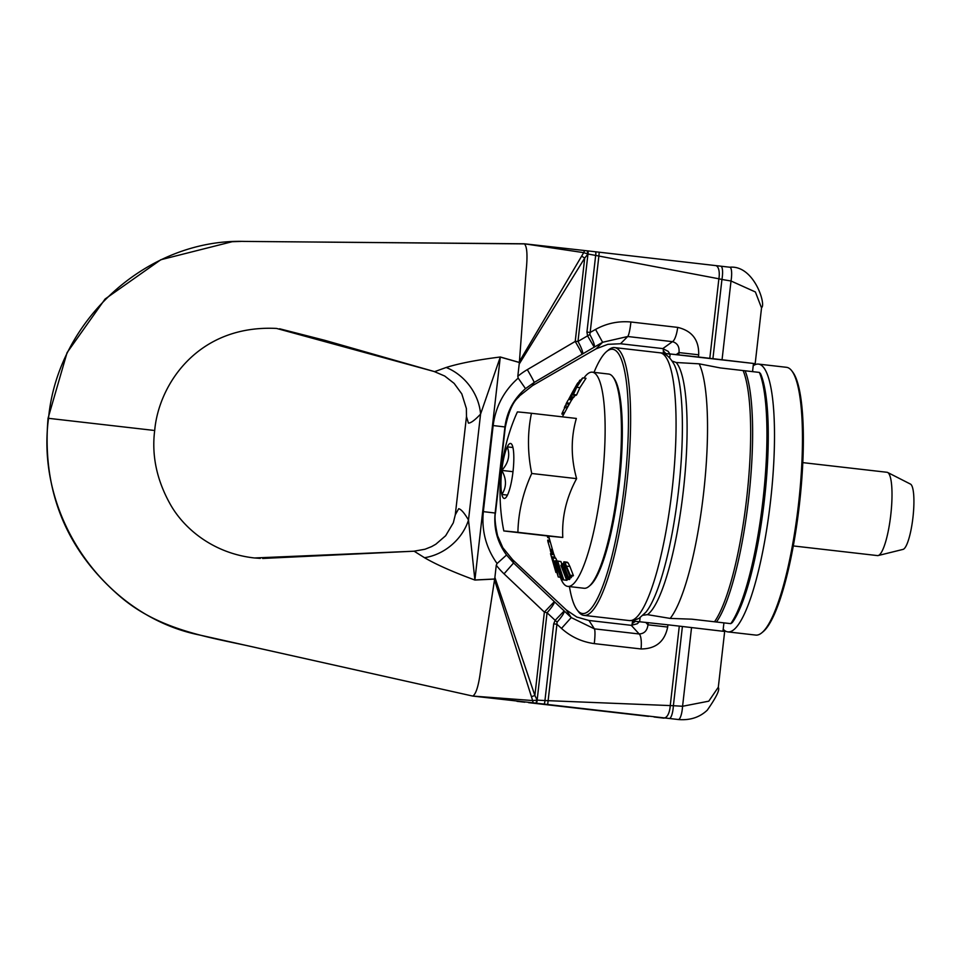 <?xml version="1.0" encoding="UTF-8"?>
<svg xmlns="http://www.w3.org/2000/svg" width="961" height="961" viewBox="0 0 961 961"><rect width="100%" height="100%" fill="white"/><g stroke="black" fill="none" stroke-linecap="round" stroke-linejoin="round"><path stroke-width="1.44" d="M714.491 621.779A134.768 27.557 -83.5 0 0 746.733 497.906A134.768 27.557 -83.5 0 0 743.117 370.562L745.075 370.778A134.768 27.557 96.5 0 1 748.703 498.134A134.768 27.557 96.5 0 1 716.462 622.007L691.752 619.172L670.177 618.416L647.438 614.644L643.137 615.232M745.075 370.778L759.394 372.424L760.644 373.841A132.966 27.184 -83.5 0 1 764.403 499.936A132.966 27.184 -83.5 0 1 732.306 622.56L730.78 623.653L716.462 622.007M672.232 361.072L676.172 362.501L699.188 363.835L720.366 367.943L743.117 370.562M759.394 372.424A134.768 27.557 96.5 0 1 763.022 499.768A134.768 27.557 96.5 0 1 730.78 623.653M670.177 618.416A134.768 27.557 -83.5 0 0 703.608 492.957A134.768 27.557 -83.5 0 0 699.188 363.835M577.068 609.827L578.546 611.773A134.768 27.557 -83.5 0 0 583.928 615.376A134.768 27.557 -83.5 0 0 626.716 484.14A134.768 27.557 -83.5 0 0 614.632 347.594A134.768 27.557 -83.5 0 0 608.577 349.888L606.703 351.45A132.966 27.184 96.5 0 1 624.602 483.9A132.966 27.184 96.5 0 1 577.068 609.827A132.966 27.184 96.5 0 1 569.441 586.582M594.006 372.363A132.966 27.184 96.5 0 1 606.703 351.45M718.311 687.223L708.774 701.17L682.574 706.275A1502.043 1470.306 95.5 0 0 673.385 705.71L544.947 700.545A1979.288 1937.46 -84.5 0 1 537.139 700.149L534.881 695.5L494.891 577.441L480.74 669.469C478.746 685.325 476.079 694.19 472.74 696.076L258.281 648.146C214.063 637.756 162.397 632.122 121.278 597.49C66.285 550.749 41.888 491.011 48.05 418.287L48.53 418.323C35.221 516.405 104.749 616.025 199.768 635.053L472.74 696.076L484.632 697.41M260.347 558.377L254.485 557.969L413.891 551.218M254.473 557.969C213.666 553.5 184.344 529.067 170.493 504.657C156.787 480.332 151.514 455.598 154.697 430.444L154.697 430.444C158.697 384.556 197.906 324.482 276.624 328.446L434.624 371.643L324.722 340.302L279.627 328.782M262.653 558.461L413.927 551.206L425.026 549.236L431.633 546.593L435.838 544.214L445.664 535.721L453.316 522.808L455.274 514.868L466.481 416.545L466.385 408.521L461.797 393.89L454.133 383.391L444.727 376.039L434.3 371.571M243.77 241.415L524.274 243.782L585.381 250.617A2.955 1.369 100.3 0 0 583.699 252.647L524.25 243.782M632.831 621.13L632.266 623.317L632.518 621.094L639.317 621.731L637.287 623.749L631.281 625.335L639.173 633.972A14.98 4.12 95.8 0 1 641.059 648.963C655.834 648.879 664.712 641.564 667.679 627.04L667.931 624.818L639.317 621.731M718.275 687.523L724.666 631.461L679.295 626.128A342.909 1.225 -173.5 0 0 667.931 624.818M472.956 696.1L533.848 702.911A2.955 1.369 -87.5 0 1 532.658 700.545L472.716 696.064M691.548 627.533L682.574 706.275A13.586 3.412 93.7 0 1 678.262 719.513L678.971 719.585C690.334 720.39 699.776 717.254 707.284 710.167C716.389 697.109 720.053 689.554 718.287 687.499M682.406 626.488L673.385 705.71A13.094 3.376 93.3 0 1 669.228 718.468A1502.043 5.358 -173.5 0 0 678.262 719.513L678.971 719.585M679.295 626.128L670.237 705.662A12.769 5.502 92.9 0 1 663.967 717.867L669.228 718.468M494.915 581.177L532.658 700.545L536.682 700.197L536.154 703.176A3.099 0.817 92.9 0 0 537.139 700.149L547.061 612.77A14.98 2.451 -46.9 0 0 554.329 601.646L544.37 612.109L547.061 612.77L555.158 620.338A17.971 2.246 -137.3 0 0 557.08 622.151C562.173 616.325 564.551 612.565 564.203 610.896L555.158 620.338L553.692 623.869L556.924 624.242L547.686 704.497L663.967 717.867M553.692 623.869L544.947 700.545A3.604 0.961 92.7 0 1 543.806 704.053L547.686 704.497M504.044 573.837L513.582 562.978L506.555 555.014L497.077 563.518L496.272 565.224A74.73 74.634 92.5 0 0 504.044 573.837L544.37 612.109L534.881 695.5L531.637 696.617M557.08 622.151L556.924 624.242L561.488 628.41C570.834 636.807 581.765 641.876 594.258 643.618L641.059 648.963M553.92 601.25L513.582 562.978L512.645 559.722L566.293 609.947L571.23 617.575L561.488 628.41M494.699 579.002L474.89 579.976A47.918 9.694 -92.8 0 0 474.89 580.048L494.699 579.063M519.36 362.501L500.285 357.072L474.89 579.976L468.5 520.021A47.918 39.365 -40.2 0 1 424.498 557.704C436.186 564.527 452.979 571.975 474.89 580.048M414.167 551.218L424.498 557.704M466.469 416.569L468.427 423.128C470.902 423.092 474.95 420.089 480.572 414.095A47.918 39.233 52.8 0 0 446.168 367.486C459.106 363.39 477.149 359.894 500.309 356.999A47.918 9.646 105.9 0 0 500.285 357.072L480.572 414.095L468.5 520.021C464.367 512.982 461.088 509.222 458.685 508.705L455.274 514.844M648.219 622.608L647.966 624.83L667.679 627.04M645.72 622.368L647.966 624.83C647.221 630.656 644.29 633.695 639.173 633.972L594.415 628.854L571.23 617.575L554.329 601.646M506.555 555.014C497.426 542.545 493.618 528.55 495.131 513.03L495.552 512.513C494.447 516.682 495.119 524.442 497.606 535.794L502.807 547.686L512.645 559.722M496.272 565.224L494.891 577.441M594.258 643.618A14.98 2.066 97.2 0 0 594.415 628.854L588.973 620.482L576.804 617.046L566.293 609.947M588.973 620.482L631.281 625.335M153.376 430.348L48.53 418.323C57.624 319.761 147.766 238.436 244.623 241.415L525.331 243.902M663.306 718.071A13.586 2.126 -86.3 0 0 663.318 718.071L654.081 717.002A13.094 1.97 -86.6 0 0 654.081 717.002A1502.043 5.358 6.5 0 1 663.318 718.071L664.015 718.143L663.306 718.071M648.495 716.365L528.622 702.659L648.483 716.365M632.266 623.317L631.797 625.371M635.329 621.371L632.578 623.341L631.99 625.383M669.709 357.864L670.153 353.996L755.178 363.654L709.807 358.321A342.909 1.225 -173.5 0 0 698.443 357.011L669.829 353.924L668.183 351.366L662.814 348.603L672.472 341.66A14.98 4.12 -82.7 0 0 677.697 327.389C692.076 330.824 699.067 339.966 698.695 354.801L698.443 357.011M670.141 354.153L663.03 353.3L669.829 353.924M761.532 307.892L755.394 291.976L731.021 280.996A13.586 3.412 -80.6 0 0 729.807 267.218A13.586 3.412 -80.6 0 0 729.795 267.218L720.774 266.185A1502.043 5.358 -173.5 0 0 729.795 267.218C754.109 264.9 766.373 305.105 761.568 307.604L755.178 363.654M722.059 359.726L731.021 280.996A1502.043 1470.306 -84.5 0 1 721.939 279.471A13.094 3.363 -80.2 0 0 720.774 266.185L715.525 265.572L720.762 266.185M712.918 358.681L721.939 279.471L718.876 278.786A12.769 5.502 -79.7 0 0 715.525 265.572L599.22 252.202L715.501 265.572M709.807 358.321L718.876 278.786L598.871 256.046L599.22 252.202L595.34 251.758L599.22 252.202M586.931 332.086L595.664 255.422A1979.288 1937.46 95.5 0 0 587.964 254.028L577.981 341.407A14.98 2.511 59.9 0 1 582.558 353.972L582.054 354.261A14.98 0.649 -120.5 0 0 575.219 341.431L577.981 341.407L587.567 335.857A17.971 2.15 150.3 0 1 589.85 334.524C593.502 341.371 594.967 345.588 594.246 347.209L587.567 335.857L586.931 332.086L590.162 332.458L598.871 256.046L595.664 255.422A3.604 0.961 -79.6 0 0 595.34 251.758L587.688 250.881A1979.288 7.063 6.5 0 1 595.34 251.758M527.313 369.637A14.98 0.649 59.5 0 1 534.148 382.466L525.511 388.64L518.195 378.129L517.811 376.28A74.73 74.634 -87.5 0 1 527.313 369.637L575.219 341.431L584.72 258.053L587.964 254.028A3.099 0.817 -79.8 0 0 587.688 250.881L587.688 250.881M500.309 356.999L519.372 362.441L526.099 271.338C527.721 255.446 527.108 246.268 524.274 243.782L587.459 250.857L587.531 253.872L583.699 252.647L520.069 360.435M519.384 362.417L519.192 364.063L584.72 258.053L581.813 256.239M589.85 334.524L590.162 332.458L595.556 329.419C606.559 323.352 618.331 320.878 630.897 321.995L677.697 327.389M582.054 354.261L534.148 382.466L532.478 385.649L596.036 348.867L602.607 342.272L595.556 329.419M434.624 371.643L446.168 367.486M517.811 376.28L519.192 364.063M678.73 354.813L678.983 352.591L698.695 354.801M676.232 354.573L678.983 352.591C679.571 346.729 677.397 343.089 672.472 341.66L627.725 336.506L602.607 342.272L582.558 353.972M525.511 388.64C513.823 398.719 506.964 411.488 504.933 426.948L495.131 513.03L483.347 511.636C481.485 530.388 485.894 547.446 496.561 562.786L497.077 563.506M532.478 385.649L519.372 396.004C519.048 398.022 511.132 399.283 505.234 427.621L504.933 426.948L493.149 425.555C495.564 406.863 503.684 391.259 517.523 378.718L518.195 378.129M630.897 321.995A14.98 2.066 -84.2 0 1 627.725 336.506L620.506 343.75L607.881 344.326L596.036 348.867M620.506 343.75L662.814 348.603M663.342 353.324L663.595 351.101L663.03 353.3M665.841 353.564L663.595 351.101L663.438 348.699M513.018 471.491A27.665 5.658 96.5 0 1 507.492 495.023A27.665 5.658 96.5 0 1 505.486 497.966A27.665 5.658 96.5 0 1 501.858 494.483A27.665 5.658 96.5 0 1 501.762 470.397A27.665 5.658 96.5 0 1 507.288 446.865A27.665 5.658 96.5 0 1 511.648 444.198A27.665 5.658 96.5 0 1 512.922 447.418A27.665 5.658 96.5 0 1 513.018 471.491M512.934 447.478L507.288 446.865C510.303 455.274 508.453 463.118 501.762 470.397C506.651 478.986 506.687 487.011 501.858 494.483L507.468 495.083M501.762 470.397L512.994 471.695M507.288 446.865L512.946 447.514M588.925 586.426L590.174 585.393A106.623 21.803 -83.5 0 0 619.184 483.767A106.623 21.803 -83.5 0 0 613.935 378.214L612.962 376.928A107.812 22.043 96.5 0 1 618.271 483.659A107.812 22.043 96.5 0 1 588.925 586.426A107.812 22.043 96.5 0 1 584.084 588.264L567.771 586.39A107.812 22.043 -83.5 0 0 601.958 481.797A107.812 22.043 -83.5 0 0 592.348 372.171A107.812 22.043 -83.5 0 0 583.916 378.033M592.348 372.171L608.649 374.045A107.812 22.043 96.5 0 1 612.962 376.928M560.359 577.369A107.812 22.043 -83.5 0 0 560.996 579.002M561.236 579.567A107.812 22.043 -83.5 0 0 567.771 586.39M802.819 462.625L887.027 472.283A41.924 8.577 96.5 0 1 887.664 472.476A41.924 8.577 96.5 0 1 890.775 514.916A41.924 8.577 96.5 0 1 878.138 555.554A41.924 8.577 96.5 0 1 877.501 555.602A41.924 8.577 96.5 0 1 877.477 555.59L793.269 545.932M878.138 555.554L903.028 549.392A32.938 6.739 -83.5 0 0 912.95 517.462A32.938 6.739 -83.5 0 0 910.511 484.116L887.664 472.476M565.284 564.828L569.597 575.723A220.658 53.684 3.5 0 1 570.197 575.219L564.912 562.497L563.735 561.957L563.663 565.248L561.969 563.663L561.957 566.401L561.38 564.888A192.02 46.717 -176.5 0 0 560.948 565.404A32580.807 30891.789 45.1 0 0 566.233 579.159A220.598 53.672 3.5 0 1 566.666 578.642L562.714 568.359L562.69 565.993L567.783 577.429A218.375 53.131 3.5 0 1 568.299 576.912L564.347 566.69L564.936 564.335M570.197 575.219L573.405 575.591L569.921 566.522L568.119 562.87L563.735 561.957M563.47 563.687L561.969 563.663M569.344 577.597L569.885 579.002A220.598 53.672 -176.5 0 0 569.453 579.531L566.233 579.159M569.885 579.002L566.666 578.642M564.359 568.552L562.714 568.359M570.966 575.879L571.519 577.285A218.375 53.131 -176.5 0 0 571.002 577.789L567.783 577.429M571.519 577.285L568.299 576.912M566.209 566.906L564.347 566.69M573.405 575.591A220.658 53.684 -176.5 0 0 572.816 576.083L569.597 575.723M572.696 391.776L568.6 399.464A181.269 73.805 1.2 0 1 569.308 398.407L577.825 382.862A219.661 89.433 -178.8 0 0 577.165 383.859L572.696 391.776M578.462 382.934L577.825 382.862M569.248 404.245L566.077 403.884A181.401 73.853 1.2 0 1 566.594 402.863L567.987 400.305M572.888 392.929L572.143 392.845M569.801 403.224L566.594 402.863M573.164 397.482L572.528 398.767L569.308 398.407M571.675 399.824L562.341 416.834M572.528 398.767A181.269 73.805 -178.8 0 0 571.807 399.836L568.6 399.464M577.369 385.829L580.18 380.027A219.625 45.359 -176 0 0 579.639 380.544L570.281 397.157A181.401 37.467 4 0 1 570.786 396.665L575.375 389.349L572.696 395.043A181.269 37.431 4 0 1 573.393 394.551L576.708 387.283L582.786 377.913A219.661 45.359 -176 0 0 582.15 378.382L577.369 385.829M582.786 377.913L586.006 378.274L579.927 387.643L576.6 394.911A181.269 37.431 -176 0 0 575.915 395.415L572.696 395.043M576.6 394.911L573.393 394.551M575.062 395.319L573.993 397.037L570.786 396.665M579.927 387.643L576.708 387.283M573.993 397.037A181.401 37.467 -176 0 0 573.501 397.53L570.281 397.157M581.021 380.124L580.18 380.027M563.747 414.263L561.873 414.047A181.401 106.803 -2.2 0 1 562.389 412.545L564.852 407.584M567.254 407.86L564.371 407.536A181.269 106.731 -2.2 0 1 565.092 405.962L566.425 403.92M568.119 406.311L565.092 405.962M564.551 412.798L562.389 412.545M548.731 536.358L547.289 535.938M549.8 540.37L548.947 537.776M549.139 537.8L547.794 537.643L547.314 536.19M551.53 553.776L551.097 552.323M553.284 552.575L550.869 552.299L550.425 550.785A202.05 130.624 -163.3 0 1 550.209 549.344L547.902 541.62A180.224 116.521 -163.3 0 1 547.698 540.13L549.86 540.382M550.293 541.896L547.902 541.62M552.443 549.596L550.209 549.344M552.863 551.061L550.425 550.785M558.233 576.96L556.527 568.9L552.695 557.981L558.233 576.96L561.656 577.525M555.902 558.353L552.491 557.776L555.71 558.149L557.104 561.008M557.56 573.669L553.284 559.999L557.56 573.669M553.464 563.278L550.521 553.704L555.963 572.492L553.788 563.362M555.254 558.101L553.74 554.077L554.065 554.737L550.845 554.377L550.521 553.704M554.941 557.152L551.722 556.779M556.335 563.422L563.17 579.867A219.372 1.502 6.6 0 0 563.771 579.951A55301.658 54132.037 -81.5 0 1 557.716 561.164A181.161 1.237 -173.4 0 1 557.2 561.092L562.005 575.963L555.722 560.876A180.896 1.237 -173.4 0 1 555.122 560.78A55301.646 54132.025 98.5 0 0 561.176 579.567A219.456 1.502 6.6 0 0 561.572 579.627L556.335 563.422M566.63 579.207A55318.764 54148.782 98.5 0 0 566.99 580.324L563.771 579.951M563.146 579.807L561.572 579.627M557.2 561.092L560.419 561.464A181.161 1.237 6.6 0 0 560.936 561.536A55318.764 54148.782 98.5 0 0 561.777 564.179M560.936 561.536L557.716 561.164M555.722 560.876L558.93 561.236A180.896 1.237 6.6 0 1 558.329 561.152L555.122 560.78M531.469 413.29A188.368 159.346 25.9 0 0 531.733 473.485A188.368 160.019 166.9 0 0 517.907 532.322A188.368 0.673 -173.5 0 0 503.828 530.952A188.368 159.346 -154.1 0 1 502.351 522.796A197.666 197.666 0 0 1 514.387 418.912A188.368 160.019 -13.1 0 1 517.39 411.933A188.368 0.673 6.5 0 1 531.469 413.29L576.348 418.443C570.774 437.856 570.858 457.916 576.612 478.638C566.341 497.594 561.729 517.198 562.786 537.463L548.707 536.106M576.612 478.638L531.733 473.485M562.786 537.463L517.907 532.322M548.659 536.094L503.828 530.952M758.517 364.099L786.47 367.306A134.768 27.557 96.5 0 1 791.852 370.91A134.768 27.557 96.5 0 1 798.495 504.333A134.768 27.557 96.5 0 1 761.821 632.782A134.768 27.557 96.5 0 1 755.863 635.101A134.768 27.557 96.5 0 1 755.766 635.089L727.801 631.882A134.768 27.557 -83.5 0 0 727.897 631.894A134.768 27.557 -83.5 0 0 770.566 500.885A134.768 27.557 -83.5 0 0 758.517 364.099A134.768 27.557 -83.5 0 0 753.208 365.805M761.821 632.782L763.07 631.749A133.567 27.316 -83.5 0 0 799.42 504.441A133.567 27.316 -83.5 0 0 792.837 372.207L791.852 370.91M723.201 629.203A134.768 27.557 -83.5 0 0 727.801 631.882M647.438 614.644A128.978 26.367 -83.5 0 0 683.355 490.651A128.978 26.367 -83.5 0 0 676.172 362.501M660.087 352.807C665.12 352.891 669.841 356.831 674.25 364.639A130.864 26.752 -83.5 0 1 678.526 490.578A130.864 26.752 -83.5 0 1 645.84 612.277L639.005 618.403L633.719 620.422L629.371 620.59A134.768 27.557 -83.5 0 0 631.137 620.518A134.768 27.557 -83.5 0 0 672.159 489.353A134.768 27.557 -83.5 0 0 660.087 352.807L614.632 347.594M536.154 703.176A1979.288 7.063 6.5 0 1 543.806 704.053M533.848 702.911L535.926 703.152M524.79 702.215L516.934 701.314A1979.288 7.063 -173.5 0 0 524.79 702.215M483.347 511.636L493.149 425.555M566.654 568.059L564.804 567.855M569.921 566.522L566.714 566.161M557.776 569.044L556.527 568.9M555.602 566.738L554.929 566.654M629.371 620.59L583.928 615.376M48.05 418.287L67.066 352.663L105.073 299.039L160.823 259.734L232.19 241.704L240.959 241.427M640.11 617.707L639.642 621.767M723.921 622.86L722.972 631.221M753.472 363.486L752.547 371.643M585.381 250.617L587.459 250.857M505.234 427.621L495.552 512.513M663.246 348.663L663.294 351.077M564.083 561.837L567.302 562.209M550.521 553.656L553.74 554.029M548.659 536.082L553.68 554.016"/></g></svg>
